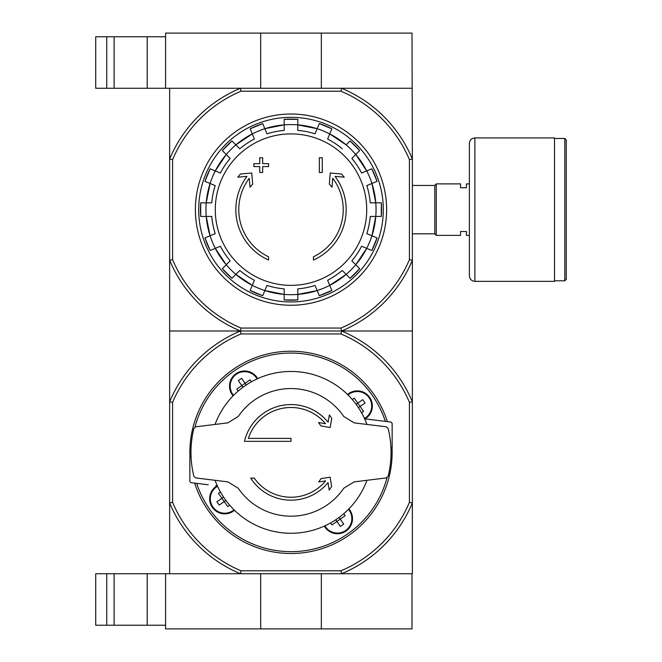 <?xml version="1.0" encoding="UTF-8"?>
<svg xmlns="http://www.w3.org/2000/svg" width="662" height="662" viewBox="0 0 662 662"><rect width="100%" height="100%" fill="white"/><g stroke="black" fill="none" stroke-linecap="round" stroke-linejoin="round"><path stroke-width="0.99" d="M106.748 573.731L106.748 625.226L95.717 625.226L95.717 573.731L165.591 573.731L165.591 628.9L412.004 628.9L412.004 573.731L341.575 573.731L340.98 570.793L241.026 570.793L240.438 573.731L412.368 573.731L412.368 331L341.575 331A131.481 131.481 0 0 1 412.368 401.801L409.43 402.388L409.43 502.342A128.536 128.536 0 0 1 340.98 570.793M260.679 573.731L260.679 628.9M165.591 573.731L240.438 573.731A131.481 131.481 0 0 1 169.637 502.938L169.637 331L341.575 331L240.438 331L241.026 333.946L340.98 333.946L341.575 331L340.98 328.054L241.026 328.054L240.438 331A131.481 131.481 0 0 1 169.637 260.199L169.637 331M321.335 573.731L321.335 628.9M114.104 573.731L114.104 625.226L106.748 625.226M114.104 625.226L165.591 625.226M412.004 88.269L341.575 88.269A131.481 131.481 0 0 1 412.368 159.062L412.004 33.1L165.591 33.1L165.591 88.269L240.438 88.269L241.026 91.207L340.98 91.207L341.575 88.269L240.438 88.269A131.481 131.481 0 0 0 169.637 159.062L169.637 260.199L172.583 259.612L172.583 159.658A128.536 128.536 0 0 1 241.026 91.207M321.335 88.269L321.335 33.1M260.679 88.269L260.679 33.1M95.717 36.774L95.717 88.269L106.748 88.269L106.748 36.774L95.717 36.774M165.591 36.774L106.748 36.774M114.104 36.774L114.104 88.269L106.748 88.269M114.104 88.269L165.591 88.269M331.621 486.603L330.131 477.194L321.045 478.634L318.695 481.986L325.646 480.885A44.867 44.867 0 0 1 254.258 478.113L250.716 478.113A47.813 47.813 0 0 0 328.013 482.631L329.196 490.07L331.621 486.603M329.37 414.917L328.087 422.19A47.813 47.813 0 0 0 244.485 441.331L291.007 441.331L291.007 438.393L248.366 438.393A44.867 44.867 0 0 1 325.563 423.746L318.53 422.505L320.913 425.914L330.131 427.544L331.761 418.318L329.37 414.917M291.007 438.393L248.366 438.393M343.801 488.208A63.809 63.809 0 0 1 238.212 488.208L227.836 481.87L195.737 477.931L193.867 476.268A100.036 100.036 0 0 1 193.867 428.471L195.737 426.808L227.836 422.869L238.212 416.53A63.809 63.809 0 0 1 343.801 416.53L354.178 422.869L386.269 426.808L388.147 428.471A100.036 100.036 0 0 1 388.147 476.268L386.269 477.931L354.178 481.87L343.801 488.208M215.067 424.433A80.913 80.913 0 0 1 366.938 424.433M189.961 456.78A101.137 101.137 0 0 1 387.353 421.62M373.757 419.948L366.218 419.029A7.356 7.356 0 0 0 364.712 418.996M366.218 419.029L390.53 422.008A1.837 1.837 0 0 1 392.144 423.837L392.144 447.951L390.944 447.951M191.07 456.78L189.862 456.78L189.862 480.902A1.837 1.837 0 0 0 191.484 482.722L208.257 484.783M217.293 485.734A7.356 7.356 0 0 1 215.795 485.709M347.517 394.469A15.077 15.077 0 0 1 372.358 405.955A15.077 15.077 0 0 1 364.878 418.98M234.489 510.27A15.077 15.077 0 0 1 212.419 507.489A15.077 15.077 0 0 1 217.128 485.751M233.107 395.851A15.077 15.077 0 0 1 235.945 373.74A15.077 15.077 0 0 1 257.7 378.631M348.907 508.879A15.077 15.077 0 0 1 341.269 533.224A15.077 15.077 0 0 1 324.306 526.108M361.593 412.815L363.579 411.425L360.103 406.451L365.068 402.976L362.751 399.658L357.778 403.141L360.103 406.451L358.423 407.627M242.954 387.27L241.779 385.59L245.089 383.273L241.613 378.3L238.295 380.617L241.779 385.59L236.806 389.074L238.204 391.06M357.811 403.183L354.302 398.168L352.308 399.567M224.228 501.589L219.254 505.073L216.937 501.763L221.911 498.279L227.711 506.562L229.697 505.172M221.911 498.279L218.427 493.306L220.413 491.916M330.553 522.955L331.943 524.941L336.917 521.466L340.4 526.431L343.71 524.114L339.052 517.461M335.742 519.786L336.917 521.466L345.2 515.665L343.81 513.671M251.452 381.775L250.062 379.789L245.122 383.306M340.98 333.946A128.536 128.536 0 0 1 409.43 402.388M241.026 570.793A128.536 128.536 0 0 1 172.583 502.342L172.583 402.388A128.536 128.536 0 0 1 241.026 333.946M172.583 502.342L169.637 502.938L169.637 573.731L240.438 573.731M409.43 502.342L412.368 502.938A131.481 131.481 0 0 1 341.575 573.731M172.583 402.388L169.637 401.801A131.481 131.481 0 0 1 240.438 331M392.045 447.951A101.137 101.137 0 0 1 194.653 483.111M233.363 395.586A14.713 14.713 0 0 1 236.16 374.038A14.713 14.713 0 0 1 257.361 378.78A14.713 14.713 0 0 0 236.16 374.038A14.713 14.713 0 0 0 233.363 395.586M352.126 518.644A14.713 14.713 0 0 1 324.645 525.951A14.713 14.713 0 0 0 352.126 518.644A14.713 14.713 0 0 0 348.651 509.144A14.713 14.713 0 0 1 352.126 518.644M371.994 405.955A14.713 14.713 0 0 1 364.588 418.723A14.713 14.713 0 0 0 363.471 392.616A14.713 14.713 0 0 0 347.782 394.726A14.713 14.713 0 0 1 371.994 405.955M234.224 510.013A14.713 14.713 0 0 1 212.676 507.216A14.713 14.713 0 0 1 217.417 486.007A14.713 14.713 0 0 0 212.676 507.216A14.713 14.713 0 0 0 234.224 510.013M246.264 384.945L245.089 383.273M357.778 403.141L356.098 404.317M221.935 498.321L223.615 497.145M224.203 501.556L225.874 500.381M366.938 480.298A80.913 80.913 0 0 1 215.067 480.298M268.573 260.034A55.169 55.169 0 0 1 246.984 176.382L237.766 177.184L240.496 173.998L251.734 173.014L252.702 184.061L250.021 187.197L249.243 178.277A52.224 52.224 0 0 0 268.573 256.79L268.573 260.034M313.44 256.79L313.44 260.034A55.169 55.169 0 0 0 335.022 176.382L344.24 177.184L341.509 173.998L330.272 173.014L329.312 184.061L331.985 187.197L332.771 178.277A52.224 52.224 0 0 1 313.44 256.79M319.324 172.484L322.262 172.484L322.262 157.779L319.324 157.779L319.324 172.484M259.744 166.601L259.744 172.484L262.682 172.484L262.682 166.601L268.573 166.601L268.573 163.663L262.682 163.663L262.682 157.779L259.744 157.779L259.744 163.663L253.86 163.663L253.86 166.601L259.744 166.601M291.007 133.906A75.733 75.733 0 0 1 356.586 247.497A75.733 75.733 0 0 1 225.419 247.497A75.733 75.733 0 0 1 291.007 133.906M206.238 202.829A85.042 85.042 0 0 1 210.086 183.482L215.2 185.6A79.523 79.523 0 0 0 211.766 202.829L200.702 202.829A90.562 90.562 0 0 0 200.702 216.441L200.702 202.829M200.702 216.441L211.766 216.441A79.523 79.523 0 0 0 215.2 233.669L210.086 235.788A85.042 85.042 0 0 1 206.238 216.441M215.291 248.358L220.405 246.239A79.523 79.523 0 0 0 230.169 260.853L226.255 264.767A85.042 85.042 0 0 1 215.291 248.358L210.177 250.476A90.562 90.562 0 0 1 204.972 237.906L210.086 235.788A85.042 85.042 0 0 0 215.291 248.358L226.255 264.767L222.341 268.673L231.957 278.297A90.562 90.562 0 0 1 222.341 268.673M226.255 264.767A85.042 85.042 0 0 0 235.871 274.382L239.785 270.468A79.523 79.523 0 0 0 254.398 280.233L252.28 285.347A85.042 85.042 0 0 1 235.871 274.382L231.965 278.297M266.968 285.438A79.523 79.523 0 0 0 284.197 288.872L284.197 294.408L264.85 290.552L266.968 285.438L262.731 295.666A90.562 90.562 0 0 1 250.162 290.461L252.28 285.347A85.042 85.042 0 0 0 284.197 294.4M297.809 299.936A90.562 90.562 0 0 1 284.197 299.936L297.809 299.936L297.809 288.872A79.523 79.523 0 0 0 315.038 285.438L317.156 290.552A85.042 85.042 0 0 1 297.809 294.4M329.734 285.347L327.616 280.233A79.523 79.523 0 0 0 342.221 270.468L346.135 274.382A85.042 85.042 0 0 1 329.734 285.347L331.844 290.461A90.562 90.562 0 0 1 319.274 295.666L317.156 290.552A85.042 85.042 0 0 0 329.734 285.347L346.135 274.382L350.049 278.297L359.673 268.681A90.562 90.562 0 0 1 350.049 278.297M346.135 274.382A85.042 85.042 0 0 0 355.759 264.767L351.845 260.853A79.523 79.523 0 0 0 361.601 246.239L366.715 248.358A85.042 85.042 0 0 1 355.759 264.767L359.673 268.673M371.928 235.788L366.814 233.669A79.523 79.523 0 0 0 370.24 216.441L375.776 216.441A85.042 85.042 0 0 1 371.928 235.788L377.034 237.906A90.562 90.562 0 0 1 371.829 250.476L366.715 248.358A85.042 85.042 0 0 0 371.928 235.788L375.776 216.441L381.304 216.441L381.312 202.829A90.562 90.562 0 0 1 381.304 216.441M375.776 216.441A85.042 85.042 0 0 0 375.776 202.829L370.24 202.829A79.523 79.523 0 0 0 366.814 185.6L371.928 183.482A85.042 85.042 0 0 1 375.776 202.829L381.304 202.829M366.715 170.904L361.601 173.022A79.523 79.523 0 0 0 351.845 158.417L355.759 154.503A85.042 85.042 0 0 1 366.715 170.904L371.829 168.793A90.562 90.562 0 0 1 377.034 181.363L371.928 183.482A85.042 85.042 0 0 0 366.715 170.904L355.759 154.503L359.673 150.588L350.049 140.965A90.562 90.562 0 0 1 359.673 150.588M342.221 148.793A79.523 79.523 0 0 0 327.616 139.037L329.734 133.923A85.042 85.042 0 0 1 346.135 144.879L350.049 140.965M317.156 128.709L315.038 133.823A79.523 79.523 0 0 0 297.809 130.397L297.809 124.861A85.042 85.042 0 0 1 317.156 128.709L319.274 123.604A90.562 90.562 0 0 1 331.844 128.809L329.734 133.923A85.042 85.042 0 0 0 317.156 128.709L297.809 124.861L297.809 119.334L284.197 119.325A90.562 90.562 0 0 1 297.809 119.334M297.809 124.861A85.042 85.042 0 0 0 284.197 124.861L284.197 130.397A79.523 79.523 0 0 0 266.968 133.823L264.85 128.709A85.042 85.042 0 0 1 284.197 124.861L284.197 119.334M252.28 133.923L254.398 139.037A79.523 79.523 0 0 0 239.785 148.793L235.871 144.879A85.042 85.042 0 0 1 252.28 133.923L250.162 128.809A90.562 90.562 0 0 1 262.731 123.604L264.85 128.709A85.042 85.042 0 0 0 252.28 133.923L235.871 144.879L231.965 140.965L222.341 150.588A90.562 90.562 0 0 1 231.965 140.965M235.871 144.879A85.042 85.042 0 0 0 226.255 154.503L230.169 158.417A79.523 79.523 0 0 0 220.405 173.022L215.291 170.904A85.042 85.042 0 0 1 226.255 154.503L222.341 150.588M284.197 299.936L284.197 294.408A85.042 85.042 0 0 0 297.809 294.408L317.156 290.552M210.086 183.482L204.972 181.363A90.562 90.562 0 0 1 210.177 168.793L215.291 170.904A85.042 85.042 0 0 0 210.086 183.482L206.23 202.829A85.042 85.042 0 0 0 206.23 216.441L210.086 235.788M241.026 328.054A128.536 128.536 0 0 1 172.583 259.612M340.98 91.207A128.536 128.536 0 0 1 409.43 159.658L409.43 259.612A128.536 128.536 0 0 1 340.98 328.054M409.43 159.658L412.368 159.062L412.368 331M169.637 88.269L169.637 159.062L172.583 159.658M409.43 259.612L412.368 260.199A131.481 131.481 0 0 1 341.575 331M195.381 209.631A95.626 95.626 0 0 1 338.812 126.823A95.626 95.626 0 0 1 338.812 292.447A95.626 95.626 0 0 1 195.381 209.631M198.691 209.631A92.316 92.316 0 0 1 337.157 129.686A92.316 92.316 0 0 1 337.157 289.575A92.316 92.316 0 0 1 198.691 209.631M460.553 231.518L460.553 235.374L436.275 235.374L436.275 183.887L460.553 183.887L460.553 187.751L466.437 187.751L466.437 183.887L469.375 183.887L469.375 235.374L466.437 235.374L466.437 231.518L460.553 231.518M412.368 185.443L434.802 185.443L434.802 233.827L436.275 235.3M436.275 183.97L434.802 185.443M566.283 139.939L566.283 279.331L564.818 280.796L564.818 138.466L566.283 139.939M554.516 138.466L564.818 138.466M554.516 137.919L554.516 281.35L474.894 281.35C471.543 281.027 469.706 279.182 469.375 275.831L469.375 143.431C469.706 140.079 471.543 138.242 474.894 137.919L554.516 137.919M147.204 573.731L147.204 625.226M147.204 36.774L147.204 88.269M194.984 427.048A99.3 99.3 0 0 1 385.342 421.371M387.022 477.683A99.3 99.3 0 0 1 196.664 483.359M347.989 394.933A14.423 14.423 0 0 1 371.705 405.955A14.423 14.423 0 0 1 364.464 418.458M234.017 509.806A14.423 14.423 0 0 1 212.916 507.042A14.423 14.423 0 0 1 217.541 486.272M348.444 509.351A14.423 14.423 0 0 1 342.568 532.107A14.423 14.423 0 0 1 324.91 525.827M233.57 395.38A14.423 14.423 0 0 1 236.326 374.278A14.423 14.423 0 0 1 257.096 378.904M329.734 133.923L346.135 144.879A85.042 85.042 0 0 1 355.759 154.503M474.894 137.919L474.894 281.35M355.759 264.767L366.715 248.358M375.776 202.829L371.928 183.482M284.197 124.861L264.85 128.709M226.255 154.503L215.291 170.904M235.871 274.382L252.28 285.347M371.829 168.793L377.042 181.363M331.844 128.809L319.274 123.595M262.731 123.595L250.162 128.809M210.177 168.793L204.972 181.363M204.972 237.906L210.177 250.476M250.162 290.461L262.731 295.666M319.274 295.666L331.844 290.461M371.829 250.476L377.042 237.906M412.368 233.827L434.802 233.827M554.516 280.796L564.818 280.796"/></g></svg>

